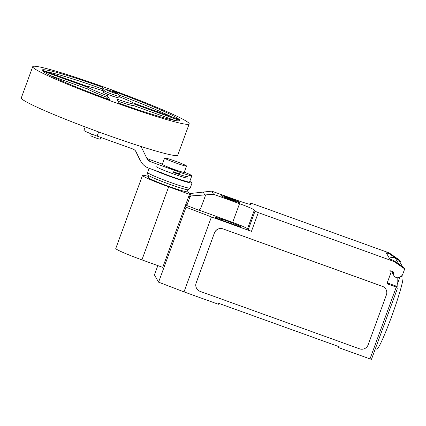<?xml version="1.0" encoding="UTF-8"?>
<svg xmlns="http://www.w3.org/2000/svg" width="426" height="426" viewBox="0 0 426 426"><rect width="100%" height="100%" fill="white"/><g stroke="black" fill="none" stroke-linecap="round" stroke-linejoin="round"><path stroke-width="0.64" d="M115.329 97.011A5 0.325 -159.9 0 1 111.213 95.728A5 0.325 -159.9 0 1 106.521 93.789M118.476 94.119L119.466 96.244A8.328 0.538 -159.9 0 1 119.472 96.287L118.902 97.847A8.328 0.538 -159.9 0 1 111.495 95.706A8.328 0.538 -159.9 0 1 103.252 92.123L103.827 90.557A8.328 0.538 -159.9 0 1 103.853 90.53L105.983 89.551A6.667 0.431 -159.9 0 1 111.889 91.281A6.667 0.431 -159.9 0 1 118.476 94.119A6.667 0.431 -159.9 0 1 112.555 92.437A6.667 0.431 -159.9 0 1 105.983 89.551M119.472 96.287A8.328 0.538 -159.9 0 1 112.065 94.146A8.328 0.538 -159.9 0 1 103.827 90.557M100.855 137.46L100.227 139.174A5 0.325 -159.9 0 1 95.786 137.886A5 0.325 -159.9 0 1 90.839 135.734L91.478 133.988M189.197 123.923L177.77 155.155A83.31 5.378 -159.9 0 1 103.694 133.753A83.31 5.378 -159.9 0 1 21.3 97.895L32.727 66.664A83.31 5.378 -159.9 0 1 106.804 88.065A83.31 5.378 -159.9 0 1 189.197 123.923A83.31 5.378 -159.9 0 1 115.121 102.528A83.31 5.378 -159.9 0 1 32.727 66.664M112.496 91.505L112.001 90.637A73.309 4.729 -159.9 0 1 179.319 119.584L133.684 103.14A24.99 1.613 20.1 0 0 119.307 96.729M171.311 116.697A73.309 4.729 20.1 0 0 118.859 94.945M179.82 120.451A73.309 4.729 -159.9 0 1 179.809 120.489A73.309 4.729 -159.9 0 1 119.301 103.332L116.873 99.109A24.99 1.613 20.1 0 0 134.179 104.008L179.793 120.526M174.948 120.462L133.61 105.568A24.99 1.613 -159.9 0 1 118.13 101.297M134.179 104.008L133.61 105.568M108.066 99.274L106.926 97.293A24.99 1.613 -159.9 0 1 87.671 89.013L50.039 75.455M107.496 95.733L109.924 99.956A73.309 4.729 -159.9 0 1 42.605 71.009L88.241 87.452A24.99 1.613 20.1 0 0 107.496 95.733L106.926 97.293M88.241 87.452L87.671 89.013M103.662 91.004A24.99 1.613 20.1 0 0 87.74 86.584L42.105 70.141A73.309 4.729 -159.9 0 1 42.115 70.104A73.309 4.729 -159.9 0 1 102.623 87.261L104.37 90.296M103.22 90.855L102.048 88.821A73.309 4.729 20.1 0 0 46.407 71.69M102.623 87.261L102.048 88.821M176.151 163.062A11.662 0.751 20.1 0 0 186.524 166.06A11.662 0.751 20.1 0 0 174.99 161.039A11.662 0.751 20.1 0 0 164.617 158.046A11.662 0.751 20.1 0 0 176.151 163.062M186.524 166.06L184.24 172.306A11.662 0.751 -159.9 0 1 173.867 169.308A11.662 0.751 -159.9 0 1 162.333 164.292L164.617 158.046M177.743 170.65A5 0.325 -159.9 0 1 173.307 169.356A5 0.325 -159.9 0 1 168.361 167.221M85.195 126.927L83.933 130.377A13.328 0.863 20.1 0 0 97.112 136.112L98.646 131.922M184.293 172.152A13.328 0.863 -159.9 0 1 191.828 175.757L189.538 182.003A13.328 0.863 20.1 0 1 182.339 180.187A16.997 1.097 20.1 0 1 171.619 176.641A16.997 1.097 20.1 0 1 161.55 172.759L148.259 167.972A14.122 14.047 -29.9 0 1 140.702 161.081L136.501 152.508A6.779 6.747 150.1 0 0 132.747 148.951L97.112 136.112M140.282 146.251A14.026 13.957 -29.9 0 1 142.603 149.659L146.784 158.179A6.816 6.784 150.1 0 0 150.543 161.726L179.974 172.333L179.197 174.458M191.828 175.757A13.328 0.863 -159.9 0 1 179.974 172.333M162.381 164.159L149.212 159.415L150.543 161.726M142.13 148.765L140.798 146.453A14.026 13.957 150.1 0 0 140.777 146.411M149.212 159.415A6.816 6.784 -29.9 0 1 146.4 157.386M135.548 150.964L139.371 158.77A14.122 14.047 150.1 0 0 139.797 159.569L141.128 161.88M135.803 151.289L136.501 152.508M173.233 171.731A14.724 0.948 20.1 0 0 179.421 173.851M173.132 172.365A16.31 1.054 20.1 0 0 187.616 176.465M155.921 166.444A16.997 1.097 20.1 0 0 172.711 173.664A16.997 1.097 20.1 0 0 187.823 178.031M154.249 170.134A22.658 1.464 20.1 0 0 171.902 177.136A22.658 1.464 20.1 0 0 192.051 182.956A22.658 1.464 20.1 0 0 189.767 181.385M149.159 168.297L147.62 172.503A22.658 1.464 20.1 0 0 147.614 172.551A22.658 1.464 20.1 0 0 170.027 182.259A22.658 1.464 20.1 0 0 190.15 188.122A22.658 1.464 20.1 0 0 190.177 188.079L192.051 182.956M188.42 189.746L186.114 191.428A20.011 1.294 20.1 0 1 168.355 186.242A20.011 1.294 20.1 0 1 148.562 177.685L147.886 174.91A21.604 1.395 20.1 0 0 147.886 174.91A21.604 1.395 20.1 0 0 169.25 184.144A21.604 1.395 20.1 0 0 188.42 189.746A21.604 1.395 20.1 0 0 188.43 189.735L190.15 188.122M187.328 190.539L189.495 194.304L168.675 186.801A26.455 1.709 -159.9 0 1 142.508 175.411A26.455 1.709 -159.9 0 1 148.243 176.38M142.508 175.411L115.771 248.486A26.455 1.709 20.1 0 0 141.933 259.876L162.753 267.379L189.495 194.304M400.941 276.394L402.746 277.044A38.329 2.934 109.8 0 1 391.664 316.427A38.329 2.934 109.8 0 1 376.76 349.16L375.381 348.665M185.257 205.891L186.013 207.206L211.44 216.94L251.446 231.361L258.305 212.622L394.178 261.58L404.7 268.907L402.416 275.153L400.504 276.756A4.335 4.308 -29.9 0 1 393.502 272.555A0.666 0.666 150.1 0 0 393.081 271.788L389.912 270.648A1.667 1.656 -29.9 0 1 390.903 272.773L387.474 282.14A1.667 1.656 150.1 0 0 388.464 284.264L396.281 287.081L369.997 358.905L371.477 359.336L397.234 288.95L397.133 287.779L395.6 285.894L387.782 283.077L388.464 284.264M189.336 194.022L189.804 193.564L211.717 191.136L213.548 194.315L191.162 195.928L189.874 197.11L189.016 195.614M189.804 193.564L191.162 195.928M198.958 210.045L200.619 208.703L198.899 210.22L186.79 205.54L185.933 204.049M186.79 205.54L189.874 197.11M211.717 191.136L237.703 200.497A14.995 0.969 20.1 0 0 251.036 204.352A14.995 0.969 20.1 0 0 251.02 204.267L250.35 203.09L253.31 203.947L389.183 252.906L389.849 254.061L400.376 261.388L399.71 260.233L389.183 252.906M258.305 212.622L255.014 211.205L254.349 210.05A14.995 0.969 20.1 0 0 239.534 203.681L213.548 194.315M394.178 261.58L393.512 260.424L389.859 259.109L386.201 252.746L389.849 254.061M400.376 261.388L400.03 262.331M392.953 274.147A4.5 4.478 150.1 0 0 393.475 274.759M393.89 275.484A4.5 4.478 -29.9 0 1 392.602 271.618M387.383 282.869A1.667 1.656 150.1 0 0 387.782 283.077M398.72 264.051A7.333 7.295 -29.9 0 1 398.768 264.067L402.533 266.687L398.906 260.382L395.136 257.762L398.768 264.067M395.136 257.762A7.333 7.295 150.1 0 0 389.375 258.268M404.7 268.907L404.034 267.752L393.512 260.424M393.97 275.622L392.937 273.827A4.335 4.308 -29.9 0 1 392.644 273.204M399.865 277.204L397.16 284.595M396.856 287.294L397.16 286.464L397.17 277.747M395.6 285.894A1.667 1.656 -29.9 0 1 396.473 286.623L397.133 287.779M196.658 288.445A6.667 6.63 -29.9 0 1 196.168 282.837L214.454 232.873L196.2 282.896A6.667 6.63 -29.9 0 0 200.167 291.395L359.581 348.835A6.667 6.63 -29.9 0 0 368.123 344.842L386.403 294.877A6.667 6.63 -29.9 0 0 385.929 289.302L385.897 289.243A6.667 6.63 -29.9 0 1 385.913 289.275M214.454 232.873A6.667 6.63 -29.9 0 1 222.99 228.879L382.404 286.325A6.667 6.63 -29.9 0 1 385.897 289.243M382.404 286.325L382.442 286.378A6.667 6.63 -29.9 0 1 385.929 289.302M382.442 286.378L222.99 228.879M214.486 232.931A6.667 6.63 -29.9 0 1 223.022 228.938M251.446 231.361L248.156 229.944L247.49 228.789A14.995 0.969 20.1 0 0 232.676 222.415L198.979 210.077M200.619 208.703L205.625 195.033M233.283 223.405A7.162 0.463 20.1 0 0 221.93 219.31L221.355 219.108A7.162 0.463 20.1 0 0 214.986 217.265A7.162 0.463 20.1 0 0 222.068 220.349L234.572 224.853A7.162 0.463 20.1 0 0 240.946 226.696A7.162 0.463 20.1 0 0 233.858 223.613L233.283 223.405L232.963 224.273M211.44 216.94L184.011 291.89L218.394 304.281L218.735 303.344L339.08 346.705L338.739 347.643L369.997 358.905M221.93 219.31L221.611 220.183M338.739 347.643L337.967 346.306M184.011 291.89L158.589 282.156L186.013 207.206M157.838 265.606L154.43 274.924L158.589 282.156M233.32 199.773L235.056 200.518L231.835 199.608L235.418 201.152L233.858 200.705L227.053 198.255L225.317 197.51L228.538 198.42L224.955 196.881L233.32 199.773M229.784 198.186A9.681 0.623 20.1 0 0 222.644 196.61A9.681 0.623 20.1 0 0 238.374 202.281A9.681 0.623 20.1 0 0 229.784 198.186M139.371 158.77L140.702 161.081M141.933 259.876L168.675 186.801M203.101 191.934L204.906 195.076M393.054 271.783L393.502 272.555M248.156 229.944L255.014 211.205M249.908 204.32L250.355 203.106L249.902 204.32M232.676 222.415L239.534 203.681M247.49 228.789L254.349 210.05M221.355 219.108L221.035 219.97M233.858 223.613L233.539 224.481M147.881 174.894L147.614 172.551M390.786 271.378L390.482 270.851M371.477 359.336L397.234 288.95"/></g></svg>
